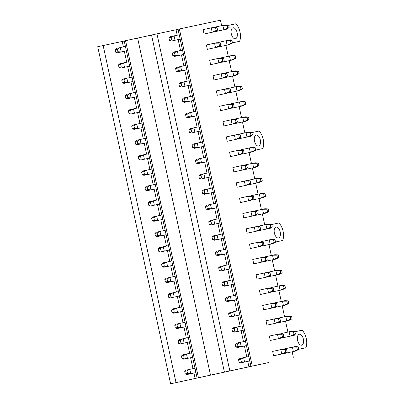 <?xml version="1.0" encoding="UTF-8"?>
<svg xmlns="http://www.w3.org/2000/svg" width="404" height="404" viewBox="0 0 404 404"><rect width="100%" height="100%" fill="white"/><g stroke="black" fill="none" stroke-linecap="round" stroke-linejoin="round"><path stroke-width="0.61" d="M250.924 366.357L170.604 383.8L268.973 362.499L250.924 366.357L178.043 29.27L220.463 20.2L221.639 25.649M252.263 366.064L179.381 28.982M177.225 35.204L176.048 29.77L178.058 29.33M248.93 366.852L247.743 361.358M246.793 356.969L244.43 346.036M243.481 341.648L241.117 330.714M240.168 326.326L237.804 315.393M236.855 310.999L234.492 300.071M233.542 295.678L231.179 284.749M230.23 280.356L227.866 269.428M226.917 265.034L224.553 254.101M223.604 249.712L221.241 238.779M220.291 234.391L217.928 223.457M216.978 219.069L214.615 208.136M213.666 203.747L211.302 192.814M210.353 188.426L207.989 177.492M207.04 173.104L204.677 162.171M203.727 157.782L201.364 146.849M200.414 142.461L198.051 131.527M197.102 127.139L194.738 116.206M193.789 111.817L191.425 100.884M190.476 96.49L188.113 85.562M187.163 81.169L184.8 70.24M183.85 65.847L181.487 54.919M180.537 50.525L178.174 39.597M229.846 370.933L156.964 33.85L176.048 29.77M224.422 372.109L151.54 35.027L156.964 33.85M210.509 375.175L137.628 38.087L151.55 35.067M198.44 377.755L125.558 40.668L137.628 38.087M197.102 378.043L124.225 40.961L125.558 40.668M123.407 46.894L122.23 41.455L124.235 41.021M195.112 378.543L193.92 373.049M192.971 368.655L190.607 357.722M189.658 353.333L187.294 342.4M186.345 338.012L183.982 327.078M183.032 322.69L180.669 311.757M179.719 307.368L177.356 296.435M176.407 292.047L174.043 281.113M173.094 276.725L170.73 265.792M169.781 261.403L167.418 250.47M166.468 246.081L164.105 235.148M163.155 230.76L160.792 219.827M159.843 215.438L157.479 204.505M156.53 200.111L154.166 189.183M153.217 184.79L150.854 173.861M149.904 169.468L147.541 158.54M146.591 154.146L144.228 143.218M143.279 138.825L140.915 127.891M139.966 123.503L137.602 112.57M136.653 108.181L134.29 97.248M133.34 92.859L130.977 81.926M130.027 77.538L127.664 66.604M126.715 62.216L124.351 51.283M176.023 382.623L103.141 45.536L122.23 41.455M170.604 383.8L97.723 46.712L103.141 45.536M251.268 135.507A11.231 5.949 77.7 0 0 251.202 136.148L245.778 137.289M244.829 132.906L242.466 121.968M241.516 117.579L239.153 106.646M238.203 102.257L235.84 91.324M234.891 86.936L232.527 76.002M231.578 71.614L229.214 60.681M228.265 56.292L225.902 45.359M271.145 227.437A11.231 5.949 77.7 0 0 271.079 228.078L265.655 229.219M264.706 224.836L262.342 213.898M261.393 209.514L259.03 198.576M258.08 194.193L255.717 183.254M254.767 178.871L252.404 167.933M251.455 163.549L249.091 152.611M294.334 334.694A11.231 5.949 77.7 0 0 294.269 335.33L288.845 336.476M287.895 332.088L285.532 321.155M284.583 316.766L282.219 305.833M281.27 301.445L278.906 290.511M277.957 286.123L275.594 275.19M274.644 270.801L272.281 259.863M271.331 255.48L268.968 244.541M293.344 357.288L292.158 351.798M228.078 28.255A11.231 5.949 77.7 0 0 228.013 28.891L222.589 30.032M294.844 346.657L296.632 346.279A11.231 5.949 77.7 0 0 296.915 346.758M298.647 349A11.231 5.949 77.7 0 0 298.889 349.233L305.848 347.743A11.196 5.934 77.7 0 0 306.277 338.491A11.196 5.934 77.7 0 0 302.066 330.23L295.102 331.719A11.231 5.949 77.7 0 0 294.976 332.027M271.655 239.405L273.442 239.022A11.231 5.949 77.7 0 0 273.725 239.506M275.457 241.743A11.231 5.949 77.7 0 0 275.7 241.976L282.659 240.486A11.196 5.934 77.7 0 0 283.088 231.234A11.196 5.934 77.7 0 0 278.876 222.978L271.912 224.467A11.231 5.949 77.7 0 0 271.786 224.776M253.848 147.576A11.231 5.949 77.7 0 1 253.566 147.091L251.778 147.47M255.581 149.813A11.231 5.949 77.7 0 0 255.823 150.046L255.636 150.081M251.909 132.84A11.231 5.949 77.7 0 1 252.035 132.532L258.999 131.042A11.196 5.934 77.7 0 1 263.211 139.304A11.196 5.934 77.7 0 1 262.787 148.556L255.823 150.046M230.659 40.319A11.231 5.949 77.7 0 1 230.381 39.834L228.588 40.218M232.391 42.556A11.231 5.949 77.7 0 0 232.633 42.789L232.452 42.829M228.72 25.588A11.231 5.949 77.7 0 1 228.846 25.28L235.81 23.791A11.196 5.934 77.7 0 1 239.895 31.497A11.196 5.934 77.7 0 1 239.597 41.299L232.633 42.789M274.387 233.098A5.6 2.964 77.7 0 0 278.472 237.946A5.6 2.964 77.7 0 0 280.189 231.856A5.6 2.964 77.7 0 0 276.099 227.008A5.6 2.964 77.7 0 0 274.387 233.098M303.379 339.113A5.6 2.964 77.7 0 0 299.288 334.26A5.6 2.964 77.7 0 0 297.576 340.35A5.6 2.964 77.7 0 0 301.662 345.203A5.6 2.964 77.7 0 0 303.379 339.113M231.32 33.911A5.6 2.964 77.7 0 0 235.411 38.759A5.6 2.964 77.7 0 0 237.123 32.668A5.6 2.964 77.7 0 0 233.032 27.82A5.6 2.964 77.7 0 0 231.32 33.911M254.51 141.163A5.6 2.964 77.7 0 0 258.6 146.016A5.6 2.964 77.7 0 0 260.312 139.925A5.6 2.964 77.7 0 0 256.222 135.072A5.6 2.964 77.7 0 0 254.51 141.163M298.743 349.45L298.177 346.824L296.783 347.122L297.349 349.748L298.743 349.45L295.683 351.031L293.365 351.525L292.415 347.152L284.249 348.925L284.31 349.192M285.128 352.97L285.199 353.303L295.683 351.031M287.138 351.929L286.567 349.303L285.179 349.601L285.744 352.227L287.138 351.929L284.078 353.51L273.594 355.783L272.644 351.404L280.81 349.632L281.76 354.01L273.594 355.783M295.43 334.128L294.864 331.502L293.471 331.8L294.036 334.426L295.43 334.128L292.37 335.709L290.052 336.204L289.102 331.825L280.937 333.603L280.997 333.871M281.815 337.648L281.886 337.981L292.37 335.709M283.825 336.608L283.255 333.982L281.866 334.28L282.431 336.906L283.825 336.608L280.765 338.188L270.281 340.461L269.332 336.083L277.498 334.31L278.447 338.688L270.281 340.461M292.117 318.806L291.552 316.18L290.158 316.478L290.723 319.104L292.117 318.806L289.057 320.387L286.739 320.882L285.79 316.504L277.624 318.281L277.684 318.549M278.502 322.326L278.573 322.655L289.057 320.387M280.512 321.286L279.942 318.66L278.553 318.958L279.119 321.584L280.512 321.286L277.452 322.867L266.968 325.139L266.019 320.761L274.185 318.988L275.134 323.362L266.968 325.139M288.804 303.485L288.239 300.859L286.845 301.152L287.411 303.783L288.804 303.485L285.744 305.065L283.426 305.56L282.477 301.182L274.311 302.96L274.372 303.227M275.19 307.005L275.26 307.333L285.744 305.065M277.2 305.964L276.629 303.338L275.24 303.636L275.806 306.262L277.2 305.964L274.139 307.545L263.655 309.817L262.706 305.439L270.872 303.667L271.821 308.04L263.655 309.817M285.492 288.163L284.926 285.532L283.532 285.83L284.098 288.461L285.492 288.163L282.431 289.744L280.113 290.239L279.164 285.86L270.998 287.633L271.059 287.906M271.877 291.683L271.948 292.011L282.431 289.744M273.887 290.643L273.321 288.017L271.927 288.315L272.493 290.941L273.887 290.643L270.826 292.223L260.343 294.496L259.393 290.117L267.559 288.34L268.509 292.718L260.343 294.496M282.179 272.841L281.613 270.21L280.219 270.508L280.785 273.134L282.179 272.841L279.119 274.422L276.801 274.917L275.851 270.539L267.685 272.311L267.746 272.584M268.564 276.361L268.635 276.69L279.119 274.422M270.574 275.321L270.008 272.695L268.615 272.988L269.18 275.619L270.574 275.321L267.514 276.902L257.03 279.169L256.08 274.796L264.246 273.018L265.196 277.397L257.03 279.169M278.866 257.515L278.3 254.889L276.907 255.187L277.472 257.813L278.866 257.515L275.806 259.1L273.488 259.595L272.538 255.217L264.373 256.989L264.433 257.262M265.251 261.04L265.322 261.368L275.806 259.1M267.261 259.999L266.696 257.368L265.302 257.666L265.867 260.297L267.261 259.999L264.201 261.58L253.717 263.847L252.768 259.469L260.934 257.696L261.883 262.075L253.717 263.847M275.553 242.193L274.988 239.567L273.594 239.865L274.159 242.491L275.553 242.193L272.493 243.779L270.175 244.274L269.226 239.895L261.06 241.668L261.12 241.935M261.938 245.718L262.009 246.046L272.493 243.779M263.948 244.678L263.383 242.047L261.989 242.344L262.555 244.97L263.948 244.678L260.888 246.258L250.404 248.526L249.455 244.147L257.621 242.375L258.57 246.753L250.404 248.526M272.24 226.871L271.675 224.245L270.281 224.543L270.847 227.169L272.24 226.871L269.18 228.457L266.862 228.952L265.913 224.573L257.747 226.346L257.808 226.614M258.626 230.396L258.696 230.724L269.18 228.457M260.636 229.351L260.07 226.725L258.676 227.023L259.242 229.649L260.636 229.351L257.575 230.936L247.091 233.204L246.142 228.826L254.308 227.053L255.257 231.431L247.091 233.204M268.928 211.55L268.362 208.924L266.968 209.222L267.534 211.847L268.928 211.55L265.867 213.135L263.549 213.63L262.6 209.252L254.434 211.024L254.495 211.292M255.313 215.074L255.384 215.403L265.867 213.135M257.323 214.029L256.757 211.403L255.363 211.701L255.929 214.327L257.323 214.029L254.262 215.615L243.779 217.882L242.829 213.504L250.995 211.731L251.944 216.11L243.779 217.882M265.615 196.228L265.049 193.602L263.655 193.9L264.221 196.526L265.615 196.228L262.555 197.814L260.237 198.308L259.287 193.93L251.121 195.703L251.182 195.97M252 199.748L252.071 200.081L262.555 197.814M254.01 198.707L253.444 196.081L252.051 196.379L252.616 199.005L254.01 198.707L250.95 200.293L240.466 202.561L239.516 198.182L247.682 196.41L248.632 200.788L240.466 202.561M262.302 180.906L261.736 178.28L260.343 178.578L260.908 181.204L262.302 180.906L259.242 182.487L256.924 182.987L255.974 178.608L247.809 180.381L247.869 180.649M248.687 184.426L248.758 184.759L259.242 182.487M250.697 183.386L250.132 180.76L248.738 181.058L249.303 183.684L250.697 183.386L247.637 184.971L237.153 187.239L236.204 182.861L244.369 181.088L245.319 185.466L237.153 187.239M258.989 165.584L258.424 162.958L257.03 163.256L257.595 165.882L258.989 165.584L255.934 167.165L253.611 167.665L252.662 163.287L244.496 165.059L244.556 165.327M245.374 169.104L245.445 169.438L255.934 167.165M247.384 168.064L246.819 165.438L245.425 165.736L245.991 168.362L247.384 168.064L244.324 169.65L233.84 171.917L232.891 167.539L241.057 165.766L242.006 170.145L233.84 171.917M255.676 150.263L255.111 147.637L253.717 147.935L254.283 150.561L255.676 150.263L252.621 151.843L250.298 152.343L249.349 147.965L241.183 149.738L241.244 150.005M242.062 153.783L242.132 154.116L252.621 151.843M244.072 152.742L243.506 150.116L242.112 150.414L242.678 153.04L244.072 152.742L241.011 154.323L230.527 156.595L229.578 152.217L237.744 150.445L238.693 154.823L230.527 156.595M252.364 134.941L251.798 132.315L250.404 132.613L250.97 135.239L252.364 134.941L249.308 136.522L246.985 137.017L246.036 132.643L237.87 134.416L237.931 134.684M238.749 138.461L238.82 138.794L249.308 136.522M240.759 137.421L240.193 134.795L238.799 135.093L239.365 137.719L240.759 137.421L237.698 139.001L227.215 141.274L226.265 136.895L234.431 135.123L235.381 139.501L227.215 141.274M249.051 119.619L248.485 116.993L247.091 117.291L247.657 119.917L249.051 119.619L245.996 121.2L243.673 121.695L242.728 117.322L234.557 119.094L234.618 119.362M235.436 123.139L235.507 123.472L245.996 121.2M237.446 122.099L236.88 119.473L235.487 119.771L236.052 122.397L237.446 122.099L234.386 123.68L223.902 125.952L222.952 121.574L231.118 119.801L232.068 124.18L223.902 125.952M245.738 104.298L245.172 101.672L243.779 101.97L244.344 104.596L245.738 104.298L242.683 105.878L240.36 106.373L239.415 101.995L231.25 103.772L231.305 104.04M232.123 107.817L232.194 108.151L242.683 105.878M234.133 106.777L233.568 104.151L232.174 104.449L232.739 107.075L234.133 106.777L231.073 108.358L220.589 110.63L219.64 106.252L227.806 104.479L228.755 108.858L220.589 110.63M242.425 88.976L241.86 86.35L240.466 86.643L241.031 89.274L242.425 88.976L239.37 90.557L237.047 91.052L236.103 86.673L227.937 88.451L227.992 88.718M228.81 92.496L228.881 92.824L239.37 90.557M230.82 91.456L230.255 88.83L228.861 89.127L229.427 91.753L230.82 91.456L227.765 93.036L217.276 95.309L216.327 90.93L224.493 89.158L225.442 93.531L217.276 95.309M239.112 73.654L238.547 71.023L237.153 71.321L237.719 73.952L239.112 73.654L236.057 75.235L233.734 75.73L232.79 71.351L224.624 73.129L224.68 73.397M225.498 77.174L225.568 77.502L236.057 75.235M227.508 76.134L226.942 73.508L225.548 73.806L226.114 76.432L227.508 76.134L224.452 77.714L213.963 79.987L213.014 75.609L221.18 73.831L222.129 78.209L213.963 79.987M235.8 58.333L235.234 55.701L233.84 55.999L234.406 58.625L235.8 58.333L232.744 59.913L230.421 60.408L229.477 56.03L221.311 57.802L221.367 58.075M222.185 61.852L222.256 62.181L232.744 59.913M224.195 60.812L223.629 58.186L222.235 58.484L222.801 61.11L224.195 60.812L221.139 62.393L210.651 64.66L209.701 60.287L217.867 58.509L218.817 62.888L210.651 64.66M232.487 43.006L231.921 40.38L230.527 40.678L231.093 43.304L232.487 43.006L229.432 44.591L227.109 45.086L226.164 40.708L217.998 42.481L218.054 42.753M218.872 46.531L218.943 46.859L229.432 44.591M220.882 45.49L220.316 42.864L218.923 43.157L219.488 45.788L220.882 45.49L217.827 47.071L207.338 49.339L206.388 44.965L214.559 43.188L215.504 47.566L207.338 49.339M229.174 27.684L228.608 25.058L227.215 25.356L227.78 27.982L229.174 27.684L226.119 29.27L223.796 29.765L222.851 25.386L214.686 27.159L214.741 27.427M215.559 31.209L215.63 31.537L226.119 29.27M217.569 30.169L217.004 27.538L215.61 27.836L216.175 30.467L217.569 30.169L214.514 31.749L204.025 34.017L203.081 29.638L211.247 27.866L212.191 32.244L204.025 34.017M296.632 346.279L294.87 346.662M305.848 347.743L298.707 349.293M273.442 239.022L271.68 239.405M282.659 240.486L275.518 242.036M239.597 41.299L232.457 42.854M230.381 39.834L228.613 40.218M262.787 148.556L255.641 150.106M253.566 147.091L251.803 147.475M194.981 368.226L186.108 370.135L184.719 371.347L185.284 373.973L187.052 374.513L195.93 372.619M184.719 371.347L186.946 370.862L189.819 369.332L190.764 373.71L195.925 372.604M185.284 373.973L187.512 373.488L186.946 370.862M187.052 374.513L190.764 373.71L187.512 373.488M297.349 349.748L293.365 351.525L285.199 353.303M298.177 346.824L294.738 346.652L292.415 347.152L296.783 347.122M238.537 359.656L239.925 358.449L243.637 357.641L244.587 362.019L249.748 360.918L240.875 362.827L239.107 362.287L241.334 361.802L240.764 359.176L238.537 359.656L239.107 362.287M240.764 359.176L243.637 357.641L248.803 356.54M240.875 362.827L244.587 362.019L241.334 361.802M284.078 353.51L281.76 354.01L285.744 352.227M286.567 349.303L283.133 349.132L280.81 349.632L285.179 349.601M181.972 358.651L183.739 359.191L192.617 357.293L187.451 358.388L184.199 358.166L181.972 358.651L181.406 356.025L183.633 355.54L184.199 358.166M181.406 356.025L182.795 354.813L191.668 352.904M183.633 355.54L186.507 354.01L187.451 358.388L183.739 359.191M294.036 334.426L290.052 336.204L281.886 337.981M294.864 331.502L291.425 331.331L289.102 331.825L293.471 331.8M235.224 344.334L236.613 343.127L240.324 342.319L241.274 346.698L246.435 345.592L237.562 347.506L235.795 346.965L238.022 346.481L237.451 343.854L235.224 344.334L235.795 346.965M237.451 343.854L240.324 342.319L245.491 341.218M237.562 347.506L241.274 346.698L238.022 346.481M280.765 338.188L278.447 338.688L282.431 336.906M283.255 333.982L279.821 333.81L277.498 334.31L281.866 334.28M178.659 343.329L180.426 343.87L189.304 341.971L184.138 343.062L180.886 342.844L178.659 343.329L178.093 340.703L180.32 340.219L180.886 342.844M178.093 340.703L179.482 339.491L188.355 337.582M180.32 340.219L183.194 338.688L184.138 343.062L180.426 343.87M290.723 319.104L286.739 320.882L278.573 322.655M291.552 316.18L288.113 316.009L285.79 316.504L290.158 316.478M243.127 330.285L234.249 332.184L232.482 331.639L231.911 329.013L233.3 327.806L237.012 326.998L237.961 331.376L243.122 330.27M231.911 329.013L234.138 328.533L237.012 326.998L242.178 325.897M232.482 331.639L234.709 331.159L234.138 328.533M234.249 332.184L237.961 331.376L234.709 331.159M277.452 322.867L275.134 323.362L279.119 321.584M279.942 318.66L276.508 318.488L274.185 318.988L278.553 318.958M185.042 322.261L176.169 324.17L174.781 325.382L175.346 328.008L177.114 328.548L185.992 326.649M174.781 325.382L177.008 324.897L179.881 323.367L180.825 327.74L185.986 326.639M175.346 328.008L177.573 327.523L177.008 324.897M177.114 328.548L180.825 327.74L177.573 327.523M287.411 303.783L283.426 305.56L275.26 307.333M288.239 300.859L284.8 300.687L282.477 301.182L286.845 301.152M239.814 314.963L230.936 316.857L229.169 316.317L228.598 313.691L229.987 312.484L233.699 311.676L234.648 316.054L239.809 314.948M228.598 313.691L230.825 313.206L233.699 311.676L238.865 310.57M229.169 316.317L231.396 315.837L230.825 313.206M230.936 316.857L234.648 316.054L231.396 315.837M274.139 307.545L271.821 308.04L275.806 306.262M276.629 303.338L273.195 303.167L270.872 303.667L275.24 303.636M181.729 306.939L172.856 308.848L171.468 310.06L172.033 312.686L173.801 313.226L182.679 311.327M171.468 310.06L173.695 309.575L176.568 308.04L177.513 312.418L182.674 311.317M172.033 312.686L174.26 312.201L173.695 309.575M173.801 313.226L177.513 312.418L174.26 312.201M284.098 288.461L280.113 290.239L271.948 292.011M284.926 285.532L281.487 285.365L279.164 285.86L283.532 285.83M236.502 299.642L227.624 301.536L225.856 300.995L225.286 298.369L226.674 297.162L230.386 296.354L231.335 300.733L236.497 299.627M225.286 298.369L227.513 297.884L230.386 296.354L235.552 295.248M225.856 300.995L228.083 300.515L227.513 297.884M227.624 301.536L231.335 300.733L228.083 300.515M270.826 292.223L268.509 292.718L272.493 290.941M273.321 288.017L269.882 287.845L267.559 288.34L271.927 288.315M178.417 291.617L169.544 293.526L168.155 294.738L168.721 297.364L170.488 297.905L179.366 296.006M168.155 294.738L170.382 294.253L173.255 292.718L174.2 297.097L179.361 295.996M168.721 297.364L170.948 296.879L170.382 294.253M170.488 297.905L174.2 297.097L170.948 296.879M280.785 273.134L276.801 274.917L268.635 276.69M281.613 270.21L278.174 270.044L275.851 270.539L280.219 270.508M221.973 283.047L223.362 281.835L227.073 281.033L228.023 285.411L233.184 284.305L224.311 286.214L222.543 285.673L224.77 285.189L224.2 282.563L221.973 283.047L222.543 285.673M224.2 282.563L227.073 281.033L232.239 279.927M224.311 286.214L228.023 285.411L224.77 285.189M267.514 276.902L265.196 277.397L269.18 275.619M270.008 272.695L266.569 272.523L264.246 273.018L268.615 272.988M165.408 282.043L167.175 282.583L176.053 280.684L170.887 281.775L167.635 281.558L165.408 282.043L164.842 279.416L167.069 278.932L167.635 281.558M164.842 279.416L166.231 278.204L175.104 276.296M167.069 278.932L169.943 277.397L170.887 281.775L167.175 282.583M277.472 257.813L273.488 259.595L265.322 261.368M278.3 254.889L274.861 254.722L272.538 255.217L276.907 255.187M218.66 267.726L220.049 266.514L223.76 265.711L224.71 270.089L229.871 268.983L220.998 270.892L219.231 270.352L221.458 269.867L220.887 267.241L218.66 267.726L219.231 270.352M220.887 267.241L223.76 265.711L228.927 264.605M220.998 270.892L224.71 270.089L221.458 269.867M264.201 261.58L261.883 262.075L265.867 260.297M266.696 257.368L263.256 257.202L260.934 257.696L265.302 257.666M162.095 266.721L163.862 267.261L172.74 265.362L167.574 266.453L164.322 266.236L162.095 266.721L161.529 264.095L163.756 263.61L164.322 266.236M161.529 264.095L162.918 262.883L171.791 260.974M163.756 263.61L166.63 262.075L167.574 266.453L163.862 267.261M274.159 242.491L270.175 244.274L262.009 246.046M274.988 239.567L271.549 239.4L269.226 239.895L273.594 239.865M215.347 252.404L216.736 251.192L220.448 250.389L221.397 254.767L226.558 253.662L217.685 255.57L215.918 255.03L218.145 254.545L217.574 251.919L215.347 252.404L215.918 255.03M217.574 251.919L220.448 250.389L225.614 249.283M217.685 255.57L221.397 254.767L218.145 254.545M260.888 246.258L258.57 246.753L262.555 244.97M263.383 242.047L259.944 241.88L257.621 242.375L261.989 242.344M168.478 245.652L159.605 247.561L158.216 248.773L158.782 251.399L160.55 251.939L169.428 250.041M158.216 248.773L160.444 248.288L163.317 246.753L164.261 251.131L169.422 250.031M158.782 251.399L161.009 250.914L160.444 248.288M160.55 251.939L164.261 251.131L161.009 250.914M270.847 227.169L266.862 228.952L258.696 230.724M271.675 224.245L268.236 224.079L265.913 224.573L270.281 224.543M223.25 238.35L214.373 240.249L212.605 239.708L212.034 237.082L213.423 235.87L217.135 235.067L218.084 239.441L223.245 238.34M212.034 237.082L214.261 236.598L217.135 235.067L222.301 233.961M212.605 239.708L214.832 239.224L214.261 236.598M214.373 240.249L218.084 239.441L214.832 239.224M257.575 230.936L255.257 231.431L259.242 229.649M260.07 226.725L256.631 226.558L254.308 227.053L258.676 227.023M165.165 230.331L156.292 232.239L154.904 233.446L155.469 236.077L157.237 236.618L166.115 234.719M154.904 233.446L157.131 232.967L160.004 231.431L160.949 235.81L166.11 234.709M155.469 236.077L157.696 235.593L157.131 232.967M157.237 236.618L160.949 235.81L157.696 235.593M267.534 211.847L263.549 213.63L255.384 215.403M268.362 208.924L264.923 208.757L262.6 209.252L266.968 209.222M219.938 223.028L211.06 224.927L209.292 224.387L208.722 221.761L210.11 220.549L213.822 219.746L214.771 224.119L219.933 223.018M208.722 221.761L210.949 221.276L213.822 219.746L218.988 218.64M209.292 224.387L211.519 223.902L210.949 221.276M211.06 224.927L214.771 224.119L211.519 223.902M254.262 215.615L251.944 216.11L255.929 214.327M256.757 211.403L253.318 211.236L250.995 211.731L255.363 211.701M161.852 215.009L152.98 216.918L151.591 218.125L152.156 220.751L153.924 221.296L162.802 219.397M151.591 218.125L153.818 217.645L156.691 216.11L157.636 220.488L162.797 219.382M152.156 220.751L154.384 220.271L153.818 217.645M153.924 221.296L157.636 220.488L154.384 220.271M264.221 196.526L260.237 198.308L252.071 200.081M265.049 193.602L261.61 193.435L259.287 193.93L263.655 193.9M205.409 206.439L206.798 205.227L210.509 204.419L211.459 208.797L216.62 207.696L207.747 209.605L205.979 209.065L208.206 208.58L207.636 205.954L205.409 206.439L205.979 209.065M207.636 205.954L210.509 204.419L215.675 203.318M207.747 209.605L211.459 208.797L208.206 208.58M250.95 200.293L248.632 200.788L252.616 199.005M253.444 196.081L250.005 195.915L247.682 196.41L252.051 196.379M148.844 205.429L150.611 205.969L159.489 204.076L154.323 205.166L151.071 204.949L148.844 205.429L148.278 202.803L150.505 202.323L151.071 204.949M148.278 202.803L149.667 201.596L158.54 199.682M150.505 202.323L153.379 200.788L154.323 205.166L150.611 205.969M260.908 181.204L256.924 182.987L248.758 184.759M261.736 178.28L258.297 178.113L255.974 178.608L260.343 178.578M202.096 191.117L203.485 189.905L207.196 189.097L208.146 193.476L213.307 192.375L204.434 194.284L202.667 193.743L204.894 193.258L204.323 190.632L202.096 191.117L202.667 193.743M204.323 190.632L207.196 189.097L212.363 187.996M204.434 194.284L208.146 193.476L204.894 193.258M247.637 184.971L245.319 185.466L249.303 183.684M250.132 180.76L246.692 180.593L244.369 181.088L248.738 181.058M145.531 190.107L147.298 190.648L156.176 188.754L151.01 189.845L147.758 189.627L145.531 190.107L144.965 187.481L147.192 186.996L147.758 189.627M144.965 187.481L146.354 186.274L155.227 184.36M147.192 186.996L150.066 185.466L151.01 189.845L147.298 190.648M257.595 165.882L253.611 167.665L245.445 169.438M258.424 162.958L254.985 162.792L252.662 163.287L257.03 163.256M198.783 175.796L200.172 174.584L203.884 173.776L204.833 178.154L209.994 177.053L201.121 178.962L199.354 178.422L201.581 177.937L201.01 175.311L198.783 175.796L199.354 178.422M201.01 175.311L203.884 173.776L209.05 172.675M201.121 178.962L204.833 178.154L201.581 177.937M244.324 169.65L242.006 170.145L245.991 168.362M246.819 165.438L243.38 165.271L241.057 165.766L245.425 165.736M151.914 169.039L143.041 170.948L141.653 172.16L142.218 174.786L143.986 175.326L152.863 173.432M141.653 172.16L143.88 171.675L146.753 170.145L147.697 174.523L152.863 173.417M142.218 174.786L144.445 174.306L143.88 171.675M143.986 175.326L147.697 174.523L144.445 174.306M254.283 150.561L250.298 152.343L242.132 154.116M255.111 147.637L251.672 147.465L249.349 147.965L253.717 147.935M206.686 161.741L197.809 163.64L196.041 163.1L195.47 160.474L196.859 159.262L200.571 158.454L201.52 162.832L206.681 161.731M195.47 160.474L197.697 159.989L200.571 158.454L205.737 157.353M196.041 163.1L198.268 162.615L197.697 159.989M197.809 163.64L201.52 162.832L198.268 162.615M241.011 154.323L238.693 154.823L242.678 153.04M243.506 150.116L240.067 149.95L237.744 150.445L242.112 150.414M148.601 153.717L139.728 155.626L138.34 156.838L138.905 159.464L140.673 160.004L149.551 158.11M138.34 156.838L140.567 156.353L143.44 154.823L144.385 159.201L149.551 158.095M138.905 159.464L141.132 158.979L140.567 156.353M140.673 160.004L144.385 159.201L141.132 158.979M250.97 135.239L246.985 137.017L238.82 138.794M251.798 132.315L248.359 132.143L246.036 132.643L250.404 132.613M203.374 146.42L194.496 148.319L192.728 147.778L192.158 145.152L193.546 143.94L197.258 143.132L198.207 147.511L203.369 146.41M192.158 145.152L194.385 144.667L197.258 143.132L202.424 142.031M192.728 147.778L194.955 147.293L194.385 144.667M194.496 148.319L198.207 147.511L194.955 147.293M237.698 139.001L235.381 139.501L239.365 137.719M240.193 134.795L236.754 134.628L234.431 135.123L238.799 135.093M145.288 138.395L136.416 140.304L135.027 141.516L135.593 144.142L137.36 144.683L146.238 142.789M135.027 141.516L137.254 141.031L140.127 139.501L141.072 143.88L146.238 142.774M135.593 144.142L137.82 143.657L137.254 141.031M137.36 144.683L141.072 143.88L137.82 143.657M247.657 119.917L243.673 121.695L235.507 123.472M248.485 116.993L245.046 116.822L242.728 117.322L247.091 117.291M188.845 129.825L190.233 128.618L193.945 127.81L194.895 132.189L200.056 131.088L191.183 132.997L189.415 132.456L191.642 131.972L191.072 129.346L188.845 129.825L189.415 132.456M191.072 129.346L193.945 127.81L199.111 126.71M191.183 132.997L194.895 132.189L191.642 131.972M234.386 123.68L232.068 124.18L236.052 122.397M236.88 119.473L233.441 119.301L231.118 119.801L235.487 119.771M132.28 128.82L134.047 129.361L142.925 127.462L137.759 128.558L134.507 128.336L132.28 128.82L131.714 126.194L133.941 125.71L134.507 128.336M131.714 126.194L133.103 124.982L141.976 123.074M133.941 125.71L136.815 124.18L137.759 128.558L134.047 129.361M244.344 104.596L240.36 106.373L232.194 108.151M245.172 101.672L241.733 101.5L239.415 101.995L243.779 101.97M185.532 114.504L186.921 113.297L190.632 112.489L191.582 116.867L196.743 115.761L187.87 117.675L186.103 117.135L188.33 116.65L187.759 114.024L185.532 114.504L186.103 117.135M187.759 114.024L190.632 112.489L195.799 111.388M187.87 117.675L191.582 116.867L188.33 116.65M231.073 108.358L228.755 108.858L232.739 107.075M233.568 104.151L230.129 103.98L227.806 104.479L232.174 104.449M128.967 113.499L130.734 114.039L139.612 112.14L134.446 113.231L131.194 113.014L128.967 113.499L128.401 110.873L130.628 110.388L131.194 113.014M128.401 110.873L129.79 109.661L138.663 107.752M130.628 110.388L133.502 108.858L134.446 113.231L130.734 114.039M241.031 89.274L237.047 91.052L228.881 92.824M241.86 86.35L238.421 86.178L236.103 86.673L240.466 86.643M182.219 99.182L183.608 97.975L187.32 97.167L188.269 101.545L193.43 100.439L184.557 102.353L182.79 101.808L185.017 101.328L184.446 98.702L182.219 99.182L182.79 101.808M184.446 98.702L187.32 97.167L192.486 96.066M184.557 102.353L188.269 101.545L185.017 101.328M227.765 93.036L225.442 93.531L229.427 91.753M230.255 88.83L226.816 88.658L224.493 89.158L228.861 89.127M125.654 98.177L127.422 98.717L136.299 96.819L131.133 97.909L127.881 97.692L125.654 98.177L125.088 95.551L127.316 95.066L127.881 97.692M125.088 95.551L126.477 94.339L135.35 92.43M127.316 95.066L130.189 93.536L131.133 97.909L127.422 98.717M237.719 73.952L233.734 75.73L225.568 77.502M238.547 71.023L235.108 70.857L232.79 71.351L237.153 71.321M190.122 85.133L181.244 87.027L179.477 86.486L178.906 83.86L180.295 82.653L184.007 81.845L184.956 86.224L190.117 85.118M178.906 83.86L181.133 83.376L184.007 81.845L189.173 80.739M179.477 86.486L181.704 86.007L181.133 83.376M181.244 87.027L184.956 86.224L181.704 86.007M224.452 77.714L222.129 78.209L226.114 76.432M226.942 73.508L223.503 73.336L221.18 73.831L225.548 73.806M132.037 77.108L123.164 79.017L121.776 80.229L122.341 82.855L124.109 83.396L132.987 81.497M121.776 80.229L124.003 79.745L126.876 78.209L127.821 82.588L132.987 81.487M122.341 82.855L124.568 82.371L124.003 79.745M124.109 83.396L127.821 82.588L124.568 82.371M234.406 58.625L230.421 60.408L222.256 62.181M235.234 55.701L231.795 55.535L229.477 56.03L233.84 55.999M186.81 69.811L177.932 71.705L176.164 71.165L175.594 68.539L176.982 67.327L180.694 66.524L181.643 70.902L186.805 69.796M175.594 68.539L177.821 68.054L180.694 66.524L185.86 65.418M176.164 71.165L178.391 70.685L177.821 68.054M177.932 71.705L181.643 70.902L178.391 70.685M221.139 62.393L218.817 62.888L222.801 61.11M223.629 58.186L220.19 58.014L217.867 58.509L222.235 58.484M128.725 61.787L119.852 63.696L118.463 64.908L119.028 67.534L120.796 68.074L129.674 66.175M118.463 64.908L120.69 64.423L123.563 62.888L124.508 67.266L129.674 66.165M119.028 67.534L121.256 67.049L120.69 64.423M120.796 68.074L124.508 67.266L121.256 67.049M231.093 43.304L227.109 45.086L218.943 46.859M231.921 40.38L228.482 40.213L226.164 40.708L230.527 40.678M183.497 54.49L174.619 56.383L172.851 55.843L172.281 53.217L173.669 52.005L177.381 51.202L178.331 55.58L183.492 54.474M172.281 53.217L174.508 52.732L177.381 51.202L182.547 50.096M172.851 55.843L175.078 55.358L174.508 52.732M174.619 56.383L178.331 55.58L175.078 55.358M217.827 47.071L215.504 47.566L219.488 45.788M220.316 42.864L216.877 42.693L214.559 43.188L218.923 43.157M115.716 52.212L117.483 52.752L126.361 50.854L121.195 51.944L117.943 51.727L115.716 52.212L115.15 49.586L117.377 49.101L117.943 51.727M115.15 49.586L116.539 48.374L125.412 46.465M117.377 49.101L120.251 47.566L121.195 51.944L117.483 52.752M227.78 27.982L223.796 29.765L215.63 31.537M228.608 25.058L225.169 24.891L222.851 25.386L227.215 25.356M168.968 37.895L170.357 36.683L174.068 35.88L175.018 40.259L180.179 39.153L171.306 41.062L169.539 40.521L171.766 40.036L171.195 37.41L168.968 37.895L169.539 40.521M171.195 37.41L174.068 35.88L179.235 34.774M171.306 41.062L175.018 40.259L171.766 40.036M214.514 31.749L212.191 32.244L216.175 30.467M217.004 27.538L213.564 27.371L211.247 27.866L215.61 27.836"/></g></svg>
